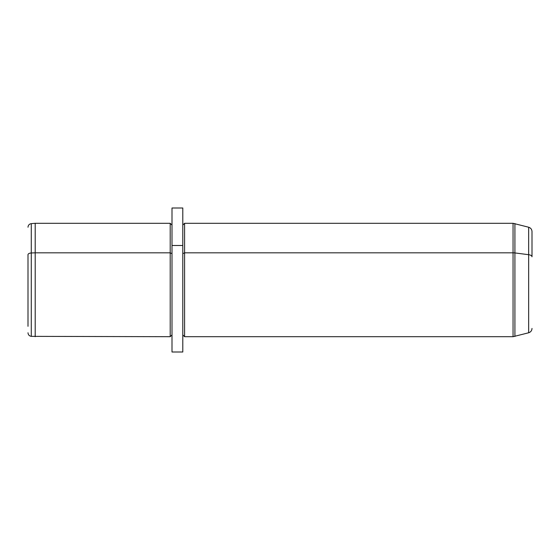 <?xml version="1.0" encoding="UTF-8"?>
<svg xmlns="http://www.w3.org/2000/svg" width="560" height="560" viewBox="0 0 560 560"><rect width="100%" height="100%" fill="white"/><g stroke="black" fill="none" stroke-linecap="round" stroke-linejoin="round"><path stroke-width="0.84" d="M28 254.702L28 326.312L28 254.702A3.598 1.729 0 0 1 31.283 252.98A3.598 1.729 180 0 0 28 254.702M171.997 225.099L170.198 223.3L170.198 252.819L170.198 223.3L35.203 223.3L35.203 252.819L35.203 223.3L31.283 223.643L31.283 336.357L31.283 223.643C29.267 223.993 28.175 225.19 28 227.227M35.203 252.819L31.283 252.98L35.203 252.819L35.203 336.7L35.203 252.819L170.198 252.819L35.203 252.819M170.198 252.819L170.198 336.7L170.198 252.819L171.997 253.68L170.198 252.819M171.997 245.483L171.997 207.998L182.798 207.998L182.798 245.483L171.997 245.483L182.798 245.483L182.798 352.002L171.997 352.002L171.997 245.483L171.997 335.825L171.997 334.901L170.198 336.7L31.283 336.357C29.267 336.007 28.175 334.81 28 332.773M532 328.426C531.867 330.624 530.754 332.073 528.668 332.773L513.051 336.7L513.051 252.819A7.203 3.451 0 0 1 514.913 252.931L514.913 223.545L514.913 252.931L528.668 254.702A4.501 2.156 0 0 1 532 256.781A4.501 2.156 180 0 0 528.668 254.702L528.668 332.773L528.668 254.702L514.913 252.931L514.913 336.455L514.913 252.931A7.203 3.451 180 0 0 513.051 252.819L513.051 223.3L513.051 252.819L184.597 252.819L513.051 252.819L513.051 336.7L184.597 336.7L184.597 223.3L184.597 252.819L182.798 253.68L184.597 252.819L184.597 336.7L182.798 334.901L182.798 335.825L182.798 245.483M532 256.781L532 231.574C531.867 229.376 530.754 227.927 528.668 227.227L528.668 254.702L528.668 227.227L513.051 223.3L184.597 223.3L182.798 225.099"/></g></svg>

